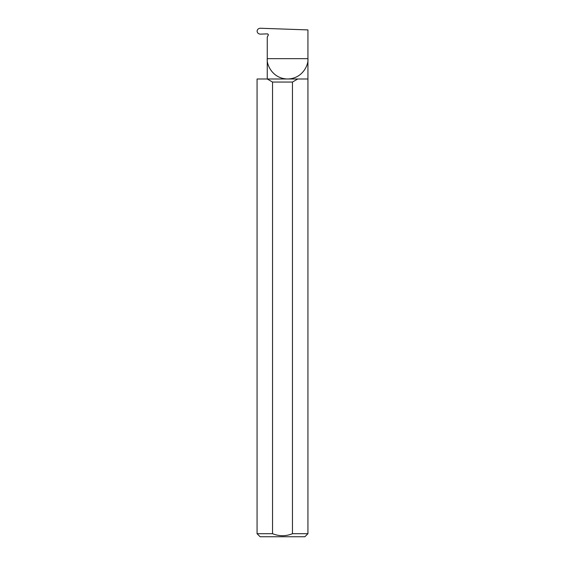 <?xml version="1.0" encoding="UTF-8"?>
<svg xmlns="http://www.w3.org/2000/svg" width="565" height="565" viewBox="0 0 565 565"><rect width="100%" height="100%" fill="white"/><g stroke="black" fill="none" stroke-linecap="round" stroke-linejoin="round"><path stroke-width="0.85" d="M307.932 58.654C308.751 64.601 302.649 78.712 287.599 78.987C272.549 78.712 266.447 64.601 267.259 58.654L267.259 78.994L307.932 78.994L307.932 58.654L267.259 58.654L267.259 36.993L268.177 35.411A1.017 1.017 0 0 0 267.259 33.886L260.387 34.126C258.452 33.999 257.35 33.01 257.089 31.174C257.343 29.352 258.438 28.377 260.352 28.25L307.932 29.91L307.932 58.654M307.932 533.699L304.881 536.75L260.119 536.75L257.068 533.699L272.535 533.699C279.174 536.376 285.812 536.376 292.465 533.699L307.932 533.699L307.932 78.994M297.755 78.994L292.465 82.052L292.465 533.699M257.068 533.699L257.068 78.994L267.245 78.994L272.535 82.052L292.465 82.052M268.071 34.239L268.177 35.411M272.535 533.699L272.535 82.052"/></g></svg>
